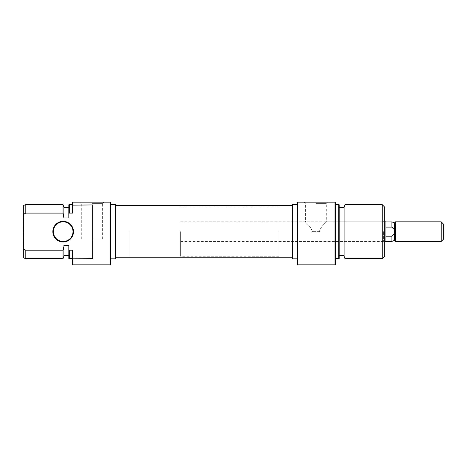 <?xml version="1.0" encoding="UTF-8"?>
<svg xmlns="http://www.w3.org/2000/svg" width="467" height="467" viewBox="0 0 467 467"><rect width="100%" height="100%" fill="white"/><g stroke="black" fill="none" stroke-linecap="round" stroke-linejoin="round"><path stroke-width="0.35" stroke-dasharray="2.33 1.75" d="M129.038 231.655L129.038 256.237L129.038 231.655M180.653 231.655L180.653 256.237L180.653 231.655M385.888 241.486L385.888 221.825M395.537 241.486L395.537 221.825M391.895 241.392L391.895 236.209L394.492 233.447L394.492 222.87M443.65 239.028L443.65 224.283M441.192 221.825L441.192 241.486M394.492 240.441L394.492 229.863L391.895 227.102L391.895 221.924M385.888 236.209L385.888 221.924L385.888 241.392L385.888 236.209L391.895 236.209M394.492 229.863L394.492 233.447M385.888 227.102L391.895 227.102M292.488 258.817L292.488 204.499M115.518 204.499L115.518 258.817M52.847 231.655A10.321 10.321 0 0 0 63.168 241.982A10.321 10.321 0 0 0 73.488 231.655A10.321 10.321 0 0 0 63.168 221.335A10.321 10.321 0 0 0 52.847 231.655M72.998 231.655A9.83 9.83 0 0 1 63.168 241.486A9.83 9.83 0 0 1 53.337 231.655A9.83 9.83 0 0 1 63.168 221.825A9.83 9.83 0 0 1 72.998 231.655M110.603 264.345L110.603 202.164L110.113 202.164L110.113 264.836M92.168 202.164L80.493 202.164L92.168 202.164M92.168 203.39L102.617 203.39L92.168 203.39M92.168 239.028L102.617 239.028L92.168 239.028M110.603 231.655L110.603 258.817L110.603 231.655M72.998 264.836L72.998 258.385L92.664 258.385L92.664 204.931L92.664 258.385L92.664 204.931L72.998 204.931L72.998 202.164L110.113 202.164M72.998 202.164L72.508 202.164L72.508 205.153L72.998 204.931M63.01 204.622L63.01 213.098L25.808 213.098L25.808 204.622M63.903 256.237L63.903 245.356L63.903 255.618L63.903 245.356L68.818 245.356L68.818 258.514M68.818 204.797L68.818 217.961L68.818 207.692L68.818 217.961L63.903 217.961L63.903 207.079M72.508 205.153L72.508 213.098L72.508 204.622L72.508 213.098L69.314 213.098L69.314 204.622M25.808 258.695L25.808 250.213L23.35 248.882L23.35 257.802M72.998 258.385L72.508 258.163L72.508 264.661M69.314 258.695L69.314 250.213L68.818 249.95M63.01 213.098L63.903 216.91M23.35 205.515L23.35 214.429L25.808 213.098M23.35 248.882L23.35 214.429M25.808 250.213L63.01 250.213L63.01 258.695M69.314 250.213L72.508 250.213L72.508 258.163M115.518 231.655L115.518 256.237L115.518 231.655M68.818 213.361L69.314 213.098M63.734 247.177L63.045 250.073M384.662 256.237L384.662 207.079M383.43 231.655L383.43 241.486L383.43 231.655M297.899 264.836L297.899 202.164L297.403 202.164L297.403 264.345M315.838 202.164L327.513 202.164L315.838 202.164M315.838 203.39L326.287 203.39L315.838 203.39M319.37 231.655C320.66 226.238 326.538 222.193 326.287 221.825C326.561 222.169 320.671 226.221 319.37 231.655C320.66 226.238 326.538 222.193 326.287 221.825C326.561 222.169 320.671 226.221 319.37 231.655L312.312 231.655L319.37 231.655M344.103 207.079L344.103 256.237M345.002 258.695L345.002 204.622M339.188 258.514L339.188 204.797M338.698 204.622L338.698 258.695M335.504 264.661L335.504 202.164L335.008 202.164L335.008 264.836M382.204 204.622L382.204 258.695M278.968 231.655L278.968 256.237L278.968 231.655M335.504 231.655L335.504 258.695L335.504 231.655M312.312 231.655C311.022 226.238 305.144 222.193 305.395 221.825C305.12 222.169 311.01 226.221 312.312 231.655C311.022 226.238 305.144 222.193 305.395 221.825C305.12 222.169 311.01 226.221 312.312 231.655L315.838 231.655L312.312 231.655M344.103 231.655L344.103 255.618L344.103 231.655M335.008 202.164L297.899 202.164M297.403 231.655L297.403 258.817L297.403 231.655M292.488 231.655L292.488 256.237L292.488 231.655M278.968 207.079L180.653 207.079M180.653 221.825L384.662 221.825M180.653 241.486L384.662 241.486M278.968 256.237L180.653 256.237M81.725 239.028L81.725 203.39L80.493 202.164M102.617 239.028L102.617 203.39L103.843 202.164M278.968 241.486L383.43 241.486L384.662 242.717M384.662 220.593L383.43 221.825L326.287 221.825L326.287 203.39L327.513 202.164M278.968 221.825L305.395 221.825L305.395 203.39L304.163 202.164"/><path stroke-width="0.7" d="M384.662 221.825L385.888 221.825L385.888 241.486L384.662 241.486M395.537 241.486L395.537 221.825L394.492 222.87L394.492 233.447L391.895 236.209L391.895 241.392L394.492 240.441L395.537 241.486L441.192 241.486L441.192 221.825L443.65 224.283L443.65 239.028L441.192 241.486M394.492 233.447L394.492 240.441M394.492 222.87L391.895 221.924L391.895 227.102L394.492 229.863M391.895 227.102L385.888 227.102M385.888 236.209L391.895 236.209M73.488 231.655A10.321 10.321 0 0 1 63.168 241.982A10.321 10.321 0 0 1 52.847 231.655A10.321 10.321 0 0 1 63.168 221.335A10.321 10.321 0 0 1 73.488 231.655M53.337 231.655A9.83 9.83 0 0 0 63.168 241.486A9.83 9.83 0 0 0 72.998 231.655A9.83 9.83 0 0 0 63.168 221.825A9.83 9.83 0 0 0 53.337 231.655M110.603 231.655L110.603 264.345L110.113 264.836L110.113 202.164L110.603 202.164L110.603 231.655M110.603 258.817L115.518 258.817L115.518 204.499L110.603 204.499M110.113 264.836L72.998 264.836L72.998 258.385L72.508 258.163L92.664 258.385L92.664 204.931L72.508 205.153L72.508 202.164L110.113 202.164M63.01 213.098L63.01 204.622L25.808 204.622L25.808 213.098L63.01 213.098L63.903 217.961L68.818 217.961L68.818 204.797L69.314 204.622L69.314 213.098L72.508 213.098L72.508 205.153M68.818 249.95L69.314 250.213L69.314 258.695L68.818 258.514L68.818 245.356L63.903 245.356L63.903 256.237L63.01 258.695L63.01 250.213L25.808 250.213L25.808 258.695L23.35 257.802L23.35 248.882L25.808 250.213M72.998 264.836L72.508 264.661L72.508 250.213L69.314 250.213M63.01 204.622L63.903 207.079L63.903 216.91M25.808 213.098L23.35 214.429L23.35 205.515L25.808 204.622M23.595 214.295L23.35 248.882M72.998 202.164L72.998 204.931M69.314 213.098L68.818 213.361M63.045 250.073L63.734 247.177M297.899 264.836L297.403 264.345L297.403 202.164L297.899 202.164L297.899 264.836L335.008 264.836L335.008 202.164L297.899 202.164M345.002 258.695L344.103 256.237L344.103 207.079L345.002 204.622L345.002 258.695L382.204 258.695L382.204 204.622L384.662 207.079L384.662 256.237L382.204 258.695M339.188 204.797L339.188 258.514L338.698 258.695L338.698 204.622L339.188 204.797M335.008 202.164L335.504 202.164L335.504 264.661L335.008 264.836M297.403 204.499L292.488 204.499L292.488 258.817L297.403 258.817M395.537 221.825L441.192 221.825M385.888 221.924L391.895 221.924M385.888 241.392L391.895 241.392M115.518 205.515L292.488 205.515M115.518 257.796L292.488 257.796M68.818 207.692L63.903 207.692M72.508 204.622L69.314 204.622M63.01 258.695L25.808 258.695M68.818 255.618L63.903 255.618M72.508 258.695L69.314 258.695M335.504 204.622L338.698 204.622M339.188 207.692L344.103 207.692M345.002 204.622L382.204 204.622M339.188 255.618L344.103 255.618M335.504 258.695L338.698 258.695"/></g></svg>
